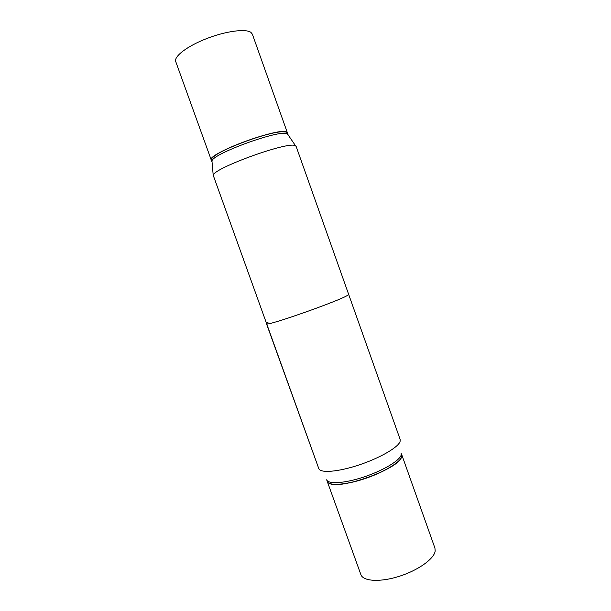 <?xml version="1.0" encoding="UTF-8"?>
<svg xmlns="http://www.w3.org/2000/svg" width="611" height="611" viewBox="0 0 611 611"><rect width="100%" height="100%" fill="white"/><g stroke="black" fill="none" stroke-linecap="round" stroke-linejoin="round"><path stroke-width="0.92" d="M287.399 132.801L252.366 34.178L250.938 32.391C245.752 28.48 225.68 31.13 206.426 38.676C187.126 46.169 173.677 56.548 175.747 61.612L211.276 160.059C206.022 154.362 277.89 127.332 286.299 131.938L287.414 132.847M400.159 439.462L400.075 441.516C398.242 447.374 379.782 458.097 358.894 465.002C337.998 471.959 320.225 473.311 318.789 468.599L266.472 323.738C264.242 327.336 342.695 299.718 348.056 294.983L348.637 294.319L400.159 439.462L400.075 441.516C398.242 447.374 379.782 458.097 358.894 465.002C337.998 471.959 320.225 473.311 318.789 468.599L213.201 175.22C213.674 168.201 287.17 141.5 294.998 145.54L296.098 146.319L400.159 439.462M401.183 453.102L401.129 455.142C399.457 460.824 382.608 470.837 363.53 477.099C344.444 483.416 328.084 484.386 326.656 479.788C328.084 484.386 344.444 483.416 363.53 477.099C382.608 470.837 399.457 460.824 401.129 455.142L401.183 453.102L401.71 456.776C400.052 462.489 383.212 472.532 364.133 478.787C345.047 485.103 328.68 486.043 327.244 481.399L326.656 479.788L327.244 481.399C328.68 486.043 345.047 485.103 364.133 478.787C383.212 472.532 400.052 462.489 401.71 456.776L401.183 453.102M267.962 322.509L266.472 323.738M401.32 457.692C397.433 469.317 339.846 489.938 329.466 483.423C339.846 489.938 397.433 469.317 401.32 457.692M434.933 548.113L435.185 550.985C434.276 558.767 418.138 570.384 399.098 576.364C380.065 582.42 363.079 581.344 360.887 574.623L327.275 481.491C328.71 486.127 345.078 485.187 364.164 478.879C383.242 472.624 400.083 462.58 401.74 456.86C400.083 462.58 383.242 472.624 364.164 478.879C345.078 485.187 328.71 486.127 327.275 481.491L360.887 574.623C363.079 581.344 380.065 582.42 399.098 576.364C418.138 570.384 434.276 558.767 435.185 550.985L434.933 548.113L401.786 454.805L401.74 456.86L401.786 454.805L434.933 548.113M288.087 134.878L286.941 133.733C279.326 129.456 212.391 153.812 211.964 160.983L212.063 162.098M288.033 134.58L287.43 132.893L286.33 132.029L281.549 131.785C267.534 132.411 226.383 147.152 215.148 155.553C212.246 157.607 210.963 159.143 211.307 160.151L211.918 161.839M286.215 131.976L281.442 131.724C267.458 132.358 226.406 147.052 215.202 155.446C211.459 158.112 210.421 159.876 212.078 160.731M211.964 160.983L213.201 175.22M287.453 133.954L295.533 145.739"/></g></svg>
